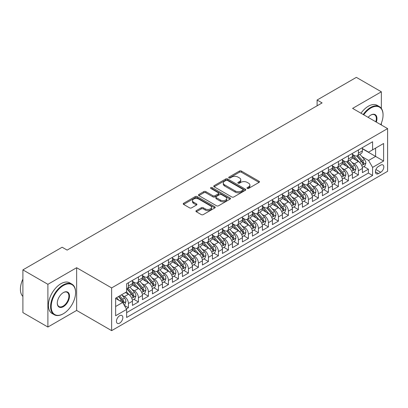 <?xml version="1.0" encoding="UTF-8"?>
<svg xmlns="http://www.w3.org/2000/svg" width="408" height="408" viewBox="0 0 408 408"><rect width="100%" height="100%" fill="white"/><g stroke="black" fill="none" stroke-linecap="round" stroke-linejoin="round"><path stroke-width="0.61" d="M247.248 188.414A0.974 0.561 0 0 0 248.62 188.414L259.049 182.396A1.387 0.801 0 0 0 259.457 181.83A1.387 0.801 0 0 0 259.049 181.264L241.383 171.064A1.387 0.801 0 0 0 239.419 171.064L228.995 177.082A0.974 0.561 0 0 0 228.709 177.48A0.974 0.561 0 0 0 228.995 177.878A0.974 0.561 0 0 0 230.367 177.878L231.719 177.097A4.442 2.565 0 0 1 237.997 177.097L239.471 177.949A4.442 2.565 0 0 1 240.771 179.76A4.442 2.565 0 0 1 239.471 181.575L238.119 182.351A0.974 0.561 0 0 0 237.833 182.748A0.974 0.561 0 0 0 238.119 183.146A0.974 0.561 0 0 0 239.496 183.146L240.842 182.366A4.442 2.565 0 0 1 247.126 182.366L248.594 183.218A4.442 2.565 0 0 1 249.9 185.028A4.442 2.565 0 0 1 248.594 186.844L247.248 187.624A0.974 0.561 0 0 0 246.962 188.022A0.974 0.561 0 0 0 247.248 188.414L247.248 187.624M119.636 323.136A4.524 2.611 120 0 0 122.594 319.148A4.524 2.611 120 0 0 121.9 315.522A4.524 2.611 120 0 0 119.636 315.746A4.524 2.611 120 0 0 116.683 319.734A4.524 2.611 120 0 0 117.377 323.355A4.524 2.611 120 0 0 119.636 323.136M196.335 210.615A1.387 0.801 0 0 0 195.927 211.181A1.387 0.801 0 0 0 196.335 211.747L201.292 214.608A1.387 0.801 0 0 0 203.255 214.608L214.838 207.922A1.387 0.801 0 0 0 215.24 207.356A1.387 0.801 0 0 0 214.838 206.79L197.171 196.59A1.387 0.801 0 0 0 195.208 196.59L183.626 203.276A1.387 0.801 0 0 0 183.218 203.842A1.387 0.801 0 0 0 183.626 204.408L189.613 207.866A1.387 0.801 0 0 0 191.576 207.866L196.534 205.005A1.387 0.801 0 0 0 196.936 204.439A1.387 0.801 0 0 0 196.534 203.873L193.56 202.159A3.713 2.142 0 0 1 192.474 200.639A3.713 2.142 0 0 1 194.769 198.66A3.713 2.142 0 0 1 198.813 199.124L210.441 205.841A3.713 2.142 0 0 1 211.533 207.356A3.713 2.142 0 0 1 209.238 209.335A3.713 2.142 0 0 1 205.193 208.871L203.255 207.754A1.387 0.801 0 0 0 201.292 207.754L196.335 210.615L196.335 211.747M76.643 267.714L47.894 284.31L22.899 269.882L22.899 312.599L47.894 327.032L76.643 310.432L111.639 330.638L111.639 287.921L76.643 267.714L76.643 310.432M381.353 108.426L381.353 91.795L352.604 108.39L387.6 128.596L111.639 287.921M381.353 91.795L356.352 77.362L317.108 100.021L317.108 105.794M22.899 269.882L62.143 247.222L67.142 250.109L322.111 102.908L317.108 100.021M231.815 196.988A1.387 0.801 0 0 0 233.779 196.988L245.356 190.301A1.387 0.801 0 0 0 245.764 189.735A1.387 0.801 0 0 0 245.356 189.164L227.695 178.969A1.387 0.801 0 0 0 225.731 178.969L214.149 185.655A1.387 0.801 0 0 0 213.741 186.221A1.387 0.801 0 0 0 214.149 186.787L231.815 196.988M211.15 188.624A0.974 0.561 0 0 1 212.135 188.761L212.135 187.609L230.097 197.977A1.387 0.801 0 0 1 230.505 198.543A1.387 0.801 0 0 1 230.097 199.109L218.515 205.795A1.387 0.801 0 0 1 216.551 205.795L198.885 195.6L198.885 194.463A1.387 0.801 0 0 0 198.482 195.029A1.387 0.801 0 0 0 198.885 195.6M198.885 194.463L203.842 191.602A1.387 0.801 0 0 1 205.805 191.602L212.971 195.738A1.387 0.801 0 0 0 214.934 195.738L218.219 193.841A1.387 0.801 0 0 0 218.627 193.275A1.387 0.801 0 0 0 218.219 192.709L210.763 188.404A0.974 0.561 0 0 1 210.477 188.006A0.974 0.561 0 0 1 211.079 187.486A0.974 0.561 0 0 1 212.135 187.609M126.363 308.917L128.433 307.719L124.287 305.327M121.926 295.132L124.435 296.58A5.656 3.264 60 0 1 128.433 303.506L132.437 301.196L132.437 305.413L138.434 301.945L133.885 299.319M131.922 289.359L134.436 290.807A5.656 3.264 60 0 1 138.434 297.733L142.433 295.423L142.433 299.64L148.43 296.177L143.881 293.551M141.923 283.585L144.432 285.034A5.656 3.264 60 0 1 148.43 291.96L152.434 289.655L152.434 293.867L158.431 290.404L153.882 287.778M151.919 277.812L154.433 279.261A5.656 3.264 60 0 1 158.431 286.186L162.43 283.881L162.43 288.094L168.428 284.631L163.878 282.005M161.92 272.039L164.429 273.488A5.656 3.264 60 0 1 168.428 280.413L172.431 278.108L172.431 282.321L178.429 278.858L173.879 276.231M171.921 266.266L174.43 267.714A5.656 3.264 60 0 1 178.429 274.645L182.427 272.335L182.427 276.548L188.425 273.085L183.875 270.458M181.917 260.493L184.426 261.941A5.656 3.264 60 0 1 188.425 268.872L192.428 266.562L192.428 270.774L198.426 267.311L193.876 264.685M191.918 254.72L194.427 256.173A5.656 3.264 60 0 1 198.426 263.099L202.424 260.788L202.424 265.001L208.427 261.538L203.873 258.912M201.914 248.946L204.423 250.4A5.656 3.264 60 0 1 208.427 257.326L212.425 255.015L212.425 259.228L218.423 255.765L213.874 253.139M211.915 243.178L214.424 244.627A5.656 3.264 60 0 1 218.423 251.552L222.421 249.242L222.421 253.46L228.424 249.992L223.875 247.365M221.911 237.405L224.42 238.853A5.656 3.264 60 0 1 228.424 245.779L232.422 243.469L232.422 247.687L238.42 244.224L233.871 241.592M231.912 231.632L234.421 233.08A5.656 3.264 60 0 1 238.42 240.006L242.418 237.696L242.418 241.913L248.421 238.451L243.872 235.824M241.908 225.859L244.418 227.307A5.656 3.264 60 0 1 248.421 234.233L252.419 231.928L252.419 236.14L258.417 232.677L253.868 230.051M251.909 220.085L254.419 221.534A5.656 3.264 60 0 1 258.417 228.46L262.415 226.154L262.415 230.367L268.418 226.904L263.869 224.278M261.905 214.312L264.415 215.761A5.656 3.264 60 0 1 268.418 222.691L272.416 220.381L272.416 224.594L278.414 221.131L273.865 218.504M271.906 208.539L274.416 209.987A5.656 3.264 60 0 1 278.414 216.918L282.413 214.608L282.413 218.821L288.415 215.358L283.866 212.731M281.903 202.766L284.412 204.214A5.656 3.264 60 0 1 288.415 211.145L292.414 208.835L292.414 213.047L298.411 209.584L293.862 206.958M291.904 196.993L294.413 198.446A5.656 3.264 60 0 1 298.411 205.372L302.41 203.062L302.41 207.274L308.412 203.811L303.863 201.185M301.9 191.219L304.409 192.673A5.656 3.264 60 0 1 308.412 199.599L312.411 197.288L312.411 201.501L318.408 198.038L313.859 195.412M311.901 185.451L314.41 186.9A5.656 3.264 60 0 1 318.408 193.826L322.407 191.515L322.407 195.733L328.409 192.265L323.86 189.638M321.897 179.678L324.411 181.126A5.656 3.264 60 0 1 328.409 188.052L332.408 185.742L332.408 189.96L338.405 186.497L333.856 183.87M331.898 173.905L334.407 175.353A5.656 3.264 60 0 1 338.405 182.279L342.404 179.974L342.404 184.186L348.406 180.724L343.857 178.097M341.894 168.132L344.408 169.58A5.656 3.264 60 0 1 348.406 176.506L352.405 174.201L352.405 178.413L358.403 174.95L358.403 170.733A5.656 3.264 -120 0 0 354.404 163.807L351.895 162.359M353.853 172.324L358.403 174.95M132.437 301.196A5.656 3.264 -120 0 0 128.433 294.27L125.434 292.536M142.433 295.423A5.656 3.264 -120 0 0 138.434 288.497L132.248 284.927M152.434 289.655A5.656 3.264 -120 0 0 148.43 282.724L142.249 279.154M162.43 283.881A5.656 3.264 -120 0 0 158.431 276.95L152.25 273.38M172.431 278.108A5.656 3.264 -120 0 0 168.428 271.177L162.246 267.607M182.427 272.335A5.656 3.264 -120 0 0 178.429 265.409L172.247 261.839M192.428 266.562A5.656 3.264 -120 0 0 188.425 259.636L182.243 256.066M202.424 260.788A5.656 3.264 -120 0 0 198.426 253.863L192.244 250.293M212.425 255.015A5.656 3.264 -120 0 0 208.427 248.089L202.24 244.519M222.421 249.242A5.656 3.264 -120 0 0 218.423 242.316L212.242 238.746M232.422 243.469A5.656 3.264 -120 0 0 228.424 236.543L222.238 232.973M242.418 237.696A5.656 3.264 -120 0 0 238.42 230.77L232.239 227.2M252.419 231.928A5.656 3.264 -120 0 0 248.421 224.997L242.235 221.427M262.415 226.154A5.656 3.264 -120 0 0 258.417 219.224L252.236 215.654M272.416 220.381A5.656 3.264 -120 0 0 268.418 213.45L262.232 209.88M282.413 214.608A5.656 3.264 -120 0 0 278.414 207.682L272.233 204.112M292.414 208.835A5.656 3.264 -120 0 0 288.415 201.909L282.229 198.339M302.41 203.062A5.656 3.264 -120 0 0 298.411 196.136L292.23 192.566M312.411 197.288A5.656 3.264 -120 0 0 308.412 190.363L302.226 186.793M322.407 191.515A5.656 3.264 -120 0 0 318.408 184.589L312.227 181.019M332.408 185.742A5.656 3.264 -120 0 0 328.409 178.816L322.223 175.246M342.404 179.974A5.656 3.264 -120 0 0 338.405 173.043L332.224 169.473M352.405 174.201A5.656 3.264 -120 0 0 348.406 167.27L342.22 163.7M380.7 165.138L378.502 166.408A4.386 2.53 120 0 0 375.635 170.269A4.386 2.53 120 0 0 376.309 173.782A4.386 2.53 120 0 0 378.502 173.563L380.7 172.293A4.386 2.53 120 0 0 383.566 168.433A4.386 2.53 120 0 0 382.893 164.919A4.386 2.53 120 0 0 380.7 165.138M111.639 330.638L387.6 171.314L387.6 128.596M115.637 306.51L122.635 302.466L126.633 309.397L126.633 317.475L372.601 175.471L372.601 167.387L368.603 160.461L361.891 156.585M126.633 309.397L115.637 315.746L115.637 298.197L126.633 291.848L126.633 283.764L372.601 141.755L372.601 149.838L383.602 143.489L383.602 161.038L372.601 167.387M132.437 281.341L134.436 282.494A5.656 3.264 60 0 0 137.261 282.775L141.26 280.464A5.656 3.264 -120 0 0 142.433 277.874L142.433 274.645M142.433 275.568L144.432 276.721A5.656 3.264 60 0 0 147.262 277.001L151.261 274.691A5.656 3.264 -120 0 0 152.434 272.1L152.434 268.872M152.434 269.795L154.433 270.948A5.656 3.264 60 0 0 157.259 271.228L161.257 268.918A5.656 3.264 -120 0 0 162.43 266.332L162.43 263.099M162.43 264.022L164.429 265.175A5.656 3.264 60 0 0 167.26 265.455L171.258 263.145A5.656 3.264 -120 0 0 172.431 260.559L172.431 257.326M172.431 258.249L174.43 259.401A5.656 3.264 60 0 0 177.256 259.682L181.254 257.377A5.656 3.264 -120 0 0 182.427 254.786L182.427 251.552M182.427 252.476L184.426 253.628A5.656 3.264 60 0 0 187.257 253.909L191.255 251.603A5.656 3.264 -120 0 0 192.428 249.013L192.428 245.779M192.428 246.702L194.427 247.86A5.656 3.264 60 0 0 197.253 248.135L201.256 245.83A5.656 3.264 -120 0 0 202.424 243.239L202.424 240.006M202.424 240.929L204.423 242.087A5.656 3.264 60 0 0 207.254 242.367L211.252 240.057A5.656 3.264 -120 0 0 212.425 237.466L212.425 234.233M212.425 235.156L214.424 236.314A5.656 3.264 60 0 0 217.25 236.594L221.253 234.284A5.656 3.264 -120 0 0 222.421 231.693L222.421 228.46M222.421 229.383L224.42 230.54A5.656 3.264 60 0 0 227.251 230.821L231.249 228.511A5.656 3.264 -120 0 0 232.422 225.92L232.422 222.686M232.422 223.615L234.421 224.767A5.656 3.264 60 0 0 237.247 225.048L241.25 222.737A5.656 3.264 -120 0 0 242.418 220.147L242.418 216.918M242.418 217.841L244.418 218.994A5.656 3.264 60 0 0 247.248 219.274L251.246 216.964A5.656 3.264 -120 0 0 252.419 214.379L252.419 211.145M252.419 212.068L254.419 213.221A5.656 3.264 60 0 0 257.244 213.501L261.248 211.191A5.656 3.264 -120 0 0 262.415 208.605L262.415 205.372M262.415 206.295L264.415 207.448A5.656 3.264 60 0 0 267.245 207.728L271.244 205.418A5.656 3.264 -120 0 0 272.416 202.832L272.416 199.599M272.416 200.522L274.416 201.674A5.656 3.264 60 0 0 277.241 201.955L281.245 199.65A5.656 3.264 -120 0 0 282.413 197.059L282.413 193.826M282.413 194.749L284.412 195.906A5.656 3.264 60 0 0 287.242 196.182L291.241 193.876A5.656 3.264 -120 0 0 292.414 191.286L292.414 188.052M292.414 188.975L294.413 190.133A5.656 3.264 60 0 0 297.238 190.414L301.242 188.103A5.656 3.264 -120 0 0 302.41 185.513L302.41 182.279M302.41 183.202L304.409 184.36A5.656 3.264 60 0 0 307.239 184.64L311.238 182.33A5.656 3.264 -120 0 0 312.411 179.739L312.411 176.506M312.411 177.429L314.41 178.587A5.656 3.264 60 0 0 317.24 178.867L321.239 176.557A5.656 3.264 -120 0 0 322.407 173.966L322.407 170.733M322.407 171.661L324.411 172.814A5.656 3.264 60 0 0 327.236 173.094L331.235 170.784A5.656 3.264 -120 0 0 332.408 168.193L332.408 164.965M332.408 165.888L334.407 167.04A5.656 3.264 60 0 0 337.238 167.321L341.236 165.011A5.656 3.264 -120 0 0 342.404 162.425L342.404 159.191M342.404 160.114L344.408 161.267A5.656 3.264 60 0 0 347.233 161.548L351.232 159.237A5.656 3.264 -120 0 0 352.405 156.652L352.405 153.418M126.633 312.625L368.404 173.043L368.404 169.177L362.401 172.64L362.401 168.428A5.656 3.264 -120 0 0 358.403 161.497L352.221 157.927M352.405 154.341L354.404 155.494A5.656 3.264 -120 0 0 357.235 155.774A5.656 3.264 -120 0 0 358.403 153.184L358.403 149.955M357.235 155.774L361.233 153.464A5.656 3.264 -120 0 0 362.401 150.878L362.401 147.645M128.433 282.724L128.433 285.957A5.656 3.264 60 0 1 127.265 288.548A5.656 3.264 60 0 1 126.633 288.777M127.265 288.548L131.264 286.238A5.656 3.264 -120 0 0 132.437 283.647L132.437 280.413M138.434 276.95L138.434 280.184A5.656 3.264 60 0 1 137.261 282.775M148.43 271.177L148.43 274.411A5.656 3.264 60 0 1 147.262 277.001M158.431 265.404L158.431 268.637A5.656 3.264 60 0 1 157.259 271.228M168.428 259.636L168.428 262.864A5.656 3.264 60 0 1 167.26 265.455M178.429 253.863L178.429 257.096A5.656 3.264 60 0 1 177.256 259.682M188.425 248.089L188.425 251.323A5.656 3.264 60 0 1 187.257 253.909M198.426 242.316L198.426 245.55A5.656 3.264 60 0 1 197.253 248.135M208.427 236.543L208.427 239.776A5.656 3.264 60 0 1 207.254 242.367M218.423 230.77L218.423 234.003A5.656 3.264 60 0 1 217.25 236.594M228.424 224.997L228.424 228.23A5.656 3.264 60 0 1 227.251 230.821M238.42 219.224L238.42 222.457A5.656 3.264 60 0 1 237.247 225.048M248.421 213.45L248.421 216.684A5.656 3.264 60 0 1 247.248 219.274M258.417 207.682L258.417 210.911A5.656 3.264 60 0 1 257.244 213.501M268.418 201.909L268.418 205.142A5.656 3.264 60 0 1 267.245 207.728M278.414 196.136L278.414 199.369A5.656 3.264 60 0 1 277.241 201.955M288.415 190.363L288.415 193.596A5.656 3.264 60 0 1 287.242 196.182M298.411 184.589L298.411 187.823A5.656 3.264 60 0 1 297.238 190.414M308.412 178.816L308.412 182.05A5.656 3.264 60 0 1 307.239 184.64M318.408 173.043L318.408 176.276A5.656 3.264 60 0 1 317.24 178.867M328.409 167.27L328.409 170.503A5.656 3.264 60 0 1 327.236 173.094M338.405 161.497L338.405 164.73A5.656 3.264 60 0 1 337.238 167.321M348.406 155.723L348.406 158.957A5.656 3.264 60 0 1 347.233 161.548M348.406 176.506L348.406 180.724M338.405 182.279L338.405 186.497M328.409 188.052L328.409 192.265M318.408 193.826L318.408 198.038M308.412 199.599L308.412 203.811M298.411 205.372L298.411 209.584M288.415 211.145L288.415 215.358M278.414 216.918L278.414 221.131M268.418 222.691L268.418 226.904M258.417 228.46L258.417 232.677M248.421 234.233L248.421 238.451M238.42 240.006L238.42 244.224M228.424 245.779L228.424 249.992M218.423 251.552L218.423 255.765M208.427 257.326L208.427 261.538M198.426 263.099L198.426 267.311M188.425 268.872L188.425 273.085M178.429 274.645L178.429 278.858M168.428 280.413L168.428 284.631M158.431 286.186L158.431 290.404M148.43 291.96L148.43 296.177M138.434 297.733L138.434 301.945M128.433 303.506L128.433 307.719M122.635 302.466L115.637 298.426M368.603 160.461L375.6 156.417L375.6 148.104L383.602 143.489M362.401 148.798L383.602 161.038M362.401 148.568L368.603 152.148L372.601 149.838M381.353 124.986L381.353 123.211M47.894 284.31L47.894 327.032M363.854 166.551L368.404 169.177M368.404 173.043L372.601 175.471M247.636 188.552L248.594 187.996A4.442 2.565 0 0 0 249.9 186.186L249.9 185.028M240.771 179.76L240.771 180.917A4.442 2.565 0 0 1 239.471 182.728L238.507 183.284M259.029 182.407L241.383 172.217A1.387 0.801 0 0 0 239.419 172.217L229.383 178.016M245.341 190.312L227.695 180.122A1.387 0.801 0 0 0 225.731 180.122L214.164 186.798M242.903 190.128A0.974 0.561 0 0 0 243.188 189.735A0.974 0.561 0 0 0 242.903 189.338L227.399 180.382A0.974 0.561 0 0 0 226.022 180.382L224.599 181.203A4.442 2.565 0 0 0 223.298 183.019A4.442 2.565 0 0 0 224.599 184.834L235.202 190.949A4.442 2.565 0 0 0 241.48 190.949L242.903 190.128L242.903 191.286A0.974 0.561 0 0 0 243.188 190.888L243.188 189.735M223.298 183.019L223.298 184.171A4.442 2.565 0 0 0 224.599 185.987L224.599 184.834M242.903 191.286L241.48 192.107A4.442 2.565 0 0 1 235.202 192.107L224.599 185.987M198.905 195.611L203.842 192.76L203.842 191.602M218.627 193.275L218.627 194.427A1.387 0.801 0 0 1 218.219 194.993L214.934 196.896A1.387 0.801 0 0 1 212.971 196.896L205.805 192.76A1.387 0.801 0 0 0 203.842 192.76M212.135 188.761L230.076 199.119M220.407 200.032A3.713 2.142 0 0 0 224.451 200.496A3.713 2.142 0 0 0 226.741 198.518A3.713 2.142 0 0 0 225.655 196.998L221.559 194.636A1.387 0.801 0 0 0 219.596 194.636L216.306 196.534A1.387 0.801 0 0 0 215.903 197.1A1.387 0.801 0 0 0 216.306 197.666L220.407 200.032L220.407 201.185A3.713 2.142 0 0 0 224.451 201.649A3.713 2.142 0 0 0 226.741 199.67L226.741 198.518M215.903 197.1L215.903 198.252A1.387 0.801 0 0 0 216.306 198.818L216.306 197.666M220.407 201.185L216.306 198.818M211.533 207.356L211.533 208.508A3.713 2.142 0 0 1 209.238 210.492A3.713 2.142 0 0 1 205.193 210.023L203.255 208.906A1.387 0.801 0 0 0 201.292 208.906L196.355 211.757M192.474 200.639L192.474 201.797A3.713 2.142 0 0 0 193.56 203.311L193.56 202.159M196.513 205.015L193.56 203.311M214.817 207.932L197.171 197.742A1.387 0.801 0 0 0 195.208 197.742L183.646 204.418M362.319 167.438L364.905 165.944L365.905 163.057A3.748 2.162 -120 0 0 364.441 159.538L359.876 154.249M358.958 161.864L353.542 155.591A10.817 6.248 -120 0 0 352.405 154.403M355.99 160.104L352.956 156.596A8.981 5.182 -120 0 0 352.405 155.994M356.725 155.978L361.345 161.328A3.748 2.162 60 0 1 362.681 163.909L362.952 164.353L363.457 164.281L363.88 163.215A3.748 2.162 -120 0 0 362.544 160.635L357.974 155.346M356.995 155.892L361.962 161.639A1.907 1.102 60 0 1 362.442 162.384L363.88 163.215M380.74 124.634A17.253 9.96 120 0 0 383.051 115.056A17.253 9.96 120 0 0 370.852 108.013A17.253 9.96 120 0 0 363.712 114.801M363.197 114.505A17.677 10.205 -60 0 1 370.551 107.498A17.677 10.205 -60 0 1 379.389 106.621A17.677 10.205 -60 0 1 383.051 114.709A17.677 10.205 -60 0 1 383.051 114.888M368.138 117.361A8.624 4.978 -60 0 1 370.852 115.056L370.852 115.056A8.624 4.978 -60 0 1 376.314 122.079M360.998 113.235A17.677 10.205 -60 0 1 368.353 106.223A17.677 10.205 -60 0 1 377.191 105.351L379.389 106.621M375.788 121.778A8.201 4.733 120 0 0 374.651 114.827A8.201 4.733 120 0 0 370.699 115.148M63.092 313.869L63.393 313.696A17.253 9.96 120 0 0 75.592 292.567A17.253 9.96 120 0 0 63.393 285.524A17.253 9.96 120 0 0 51.194 306.653A17.253 9.96 120 0 0 63.393 313.696L63.092 313.869A17.677 10.205 -60 0 1 54.259 314.741A17.677 10.205 -60 0 1 51.546 300.579A17.677 10.205 -60 0 1 63.092 285.003A17.677 10.205 -60 0 1 71.93 284.131A17.677 10.205 -60 0 1 75.592 292.22A17.677 10.205 -60 0 1 75.592 292.393M63.393 306.653A8.624 4.978 -60 0 1 57.293 303.129A8.624 4.978 -60 0 1 63.393 292.567L63.393 292.567A8.624 4.978 -60 0 1 69.493 296.091A8.624 4.978 -60 0 1 63.393 306.653M57.298 302.955A8.201 4.733 120 0 0 58.992 306.541A8.201 4.733 120 0 0 63.092 306.133A8.201 4.733 120 0 0 68.452 298.906A8.201 4.733 120 0 0 67.192 292.332A8.201 4.733 120 0 0 63.24 292.658M54.259 314.741L52.056 313.471A17.677 10.205 -60 0 1 49.348 299.309A17.677 10.205 -60 0 1 60.894 283.733A17.677 10.205 -60 0 1 69.732 282.861L71.93 284.131M22.899 296.432A17.677 10.205 -60 0 1 22.899 279.118M352.318 173.206L354.904 171.717L355.904 168.83A3.748 2.162 -120 0 0 354.445 165.311L349.875 160.023M348.962 167.637L343.541 161.364A10.817 6.248 -120 0 0 342.404 160.176M345.989 165.877L342.96 162.369A8.981 5.182 -120 0 0 342.404 161.767M346.724 161.752L351.344 167.101A3.748 2.162 60 0 1 352.68 169.682L352.956 170.126L353.461 170.054L353.879 168.989A3.748 2.162 -120 0 0 352.543 166.408L347.978 161.119M346.994 161.665L351.961 167.413A1.907 1.102 60 0 1 352.441 168.157L353.879 168.989M342.322 178.979L344.908 177.49L345.908 174.604A3.748 2.162 -120 0 0 344.444 171.085L339.879 165.796M338.961 173.41L333.545 167.137A10.817 6.248 -120 0 0 332.408 165.949M335.993 171.651L332.959 168.142A8.981 5.182 -120 0 0 332.408 167.54M336.728 167.525L341.348 172.875A3.748 2.162 60 0 1 342.684 175.455L342.955 175.899L343.46 175.828L343.883 174.762A3.748 2.162 -120 0 0 342.547 172.181L337.977 166.892M336.998 167.438L341.96 173.186A1.907 1.102 60 0 1 342.445 173.93L343.883 174.762M332.321 184.753L334.907 183.263L335.906 180.377A3.748 2.162 -120 0 0 334.448 176.858L329.878 171.569M328.965 179.183L323.544 172.91A10.817 6.248 -120 0 0 322.407 171.722M325.992 177.424L322.963 173.915A8.981 5.182 -120 0 0 322.407 173.308M326.726 173.298L331.347 178.648A3.748 2.162 60 0 1 332.683 181.229L332.959 181.672L333.464 181.601L333.882 180.535A3.748 2.162 -120 0 0 332.546 177.954L327.981 172.666M326.997 173.211L331.964 178.959A1.907 1.102 60 0 1 332.444 179.704L333.882 180.535M322.325 190.526L324.911 189.037L325.91 186.15A3.748 2.162 -120 0 0 324.447 182.631L319.882 177.342M318.964 184.957L313.548 178.684A10.817 6.248 -120 0 0 312.411 177.495M315.996 183.197L312.962 179.688A8.981 5.182 -120 0 0 312.411 179.081M316.73 179.071L321.351 184.421A3.748 2.162 60 0 1 322.687 187.002L322.957 187.445L323.462 187.374L323.886 186.308A3.748 2.162 -120 0 0 322.55 183.727L317.98 178.439M317.001 178.979L321.963 184.732A1.907 1.102 60 0 1 322.447 185.477L323.886 186.308M312.324 196.299L314.91 194.805L315.909 191.918A3.748 2.162 -120 0 0 314.451 188.404L309.881 183.115M308.968 190.73L303.547 184.457A10.817 6.248 -120 0 0 302.41 183.263M305.995 188.965L302.965 185.462A8.981 5.182 -120 0 0 302.41 184.855M306.729 184.844L311.35 190.194A3.748 2.162 60 0 1 312.686 192.775L312.962 193.219L313.466 193.147L313.885 192.081A3.748 2.162 -120 0 0 312.548 189.501L307.984 184.212M307 184.753L311.967 190.505A1.907 1.102 60 0 1 312.446 191.25L313.885 192.081M302.328 202.072L304.914 200.578L305.908 197.691A3.748 2.162 -120 0 0 304.45 194.177L299.885 188.884M298.967 196.498L293.551 190.23A10.817 6.248 -120 0 0 292.414 189.037M295.999 194.738L292.964 191.23A8.981 5.182 -120 0 0 292.414 190.628M296.733 190.613L301.354 195.962A3.748 2.162 60 0 1 302.69 198.548L302.96 198.992L303.465 198.92L303.889 197.855A3.748 2.162 -120 0 0 302.552 195.274L297.983 189.98M297.004 190.526L301.966 196.274A1.907 1.102 60 0 1 302.45 197.023L303.889 197.855M292.327 207.845L294.913 206.351L295.912 203.464A3.748 2.162 -120 0 0 294.454 199.946L289.884 194.657M288.971 202.271L283.55 195.998A10.817 6.248 -120 0 0 282.413 194.81M285.998 200.512L282.968 197.003A8.981 5.182 -120 0 0 282.413 196.401M286.732 196.386L291.353 201.736A3.748 2.162 60 0 1 292.689 204.316L292.964 204.765L293.469 204.694L293.887 203.628A3.748 2.162 -120 0 0 292.551 201.042L287.987 195.753M287.002 196.299L291.97 202.047A1.907 1.102 60 0 1 292.449 202.796L293.887 203.628M282.331 213.619L284.911 212.124L285.911 209.238A3.748 2.162 -120 0 0 284.452 205.719L279.888 200.43M278.97 208.044L273.554 201.771A10.817 6.248 -120 0 0 272.416 200.583M276.002 206.285L272.967 202.776A8.981 5.182 -120 0 0 272.416 202.174M276.736 202.159L281.357 207.509A3.748 2.162 60 0 1 282.693 210.089L282.963 210.533L283.468 210.462L283.892 209.396A3.748 2.162 -120 0 0 282.555 206.815L277.986 201.526M277.007 202.072L281.969 207.82A1.907 1.102 60 0 1 282.453 208.57L283.892 209.396M272.33 219.392L274.916 217.898L275.915 215.011A3.748 2.162 -120 0 0 274.457 211.492L269.887 206.203M268.974 213.817L263.553 207.544A10.817 6.248 -120 0 0 262.415 206.356M266.001 212.058L262.971 208.549A8.981 5.182 -120 0 0 262.415 207.947M266.735 207.932L271.356 213.282A3.748 2.162 60 0 1 272.692 215.863L272.962 216.306L273.472 216.235L273.89 215.169A3.748 2.162 -120 0 0 272.554 212.588L267.99 207.3M267.005 207.845L271.973 213.593A1.907 1.102 60 0 1 272.452 214.343L273.89 215.169M262.334 225.16L264.914 223.671L265.914 220.784A3.748 2.162 -120 0 0 264.455 217.265L259.891 211.976M258.973 219.591L253.557 213.318A10.817 6.248 -120 0 0 252.419 212.129M256 217.831L252.97 214.322A8.981 5.182 -120 0 0 252.419 213.721M256.739 213.705L261.36 219.055A3.748 2.162 60 0 1 262.696 221.636L262.966 222.079L263.471 222.008L263.894 220.942A3.748 2.162 -120 0 0 262.558 218.362L257.989 213.073M257.009 213.619L261.972 219.366A1.907 1.102 60 0 1 262.456 220.111L263.894 220.942M252.333 230.933L254.918 229.444L255.918 226.557A3.748 2.162 -120 0 0 254.459 223.038L249.89 217.75M248.977 225.364L243.556 219.091A10.817 6.248 -120 0 0 242.418 217.903M246.004 223.604L242.974 220.096A8.981 5.182 -120 0 0 242.418 219.494M246.738 219.479L251.359 224.828A3.748 2.162 60 0 1 252.695 227.409L252.965 227.853L253.475 227.781L253.893 226.715A3.748 2.162 -120 0 0 252.557 224.135L247.993 218.846M247.008 219.392L251.976 225.139A1.907 1.102 60 0 1 252.455 225.884L253.893 226.715M242.337 236.706L244.917 235.217L245.917 232.331A3.748 2.162 -120 0 0 244.458 228.811L239.894 223.523M238.976 231.137L233.56 224.864A10.817 6.248 -120 0 0 232.422 223.676M236.002 229.378L232.973 225.869A8.981 5.182 -120 0 0 232.422 225.262M236.737 225.252L241.363 230.602A3.748 2.162 60 0 1 242.694 233.182L242.969 233.626L243.474 233.554L243.897 232.489A3.748 2.162 -120 0 0 242.561 229.908L237.992 224.619M237.012 225.165L241.975 230.913A1.907 1.102 60 0 1 242.459 231.657L243.897 232.489M232.336 242.48L234.921 240.99L235.921 238.104A3.748 2.162 -120 0 0 234.462 234.585L229.893 229.296M228.98 236.91L223.559 230.637A10.817 6.248 -120 0 0 222.421 229.449M226.006 235.151L222.977 231.642A8.981 5.182 -120 0 0 222.421 231.035M226.741 231.025L231.362 236.375A3.748 2.162 60 0 1 232.698 238.955L232.968 239.399L233.478 239.328L233.896 238.262A3.748 2.162 -120 0 0 232.56 235.681L227.99 230.393M227.011 230.938L231.979 236.686A1.907 1.102 60 0 1 232.458 237.431L233.896 238.262M222.34 248.253L224.92 246.764L225.92 243.877A3.748 2.162 -120 0 0 224.461 240.358L219.892 235.069M218.979 242.684L213.562 236.411A10.817 6.248 -120 0 0 212.425 235.222M216.005 240.924L212.976 237.415A8.981 5.182 -120 0 0 212.425 236.808M216.74 236.798L221.36 242.148A3.748 2.162 60 0 1 222.697 244.729L222.972 245.172L223.477 245.101L223.9 244.035A3.748 2.162 -120 0 0 222.564 241.454L217.994 236.166M217.015 236.706L221.977 242.459A1.907 1.102 60 0 1 222.462 243.204L223.9 244.035M212.339 254.026L214.924 252.532L215.924 249.645A3.748 2.162 -120 0 0 214.465 246.131L209.896 240.837M208.978 248.457L203.561 242.184A10.817 6.248 -120 0 0 202.424 240.99M206.009 246.692L202.98 243.183A8.981 5.182 -120 0 0 202.424 242.582M206.744 242.566L211.364 247.916A3.748 2.162 60 0 1 212.701 250.502L212.971 250.946L213.481 250.874L213.899 249.808A3.748 2.162 -120 0 0 212.563 247.228L207.993 241.939M207.014 242.48L211.981 248.227A1.907 1.102 60 0 1 212.461 248.977L213.899 249.808M202.343 259.799L204.923 258.305L205.923 255.418A3.748 2.162 -120 0 0 204.464 251.899L199.894 246.611M198.982 254.225L193.565 247.952A10.817 6.248 -120 0 0 192.428 246.764M196.008 252.465L192.979 248.957A8.981 5.182 -120 0 0 192.428 248.355M196.743 248.339L201.363 253.689A3.748 2.162 60 0 1 202.7 256.27L202.975 256.719L203.48 256.647L203.903 255.581A3.748 2.162 -120 0 0 202.567 253.001L197.997 247.707M197.018 248.253L201.98 254A1.907 1.102 60 0 1 202.465 254.75L203.903 255.581M192.341 265.572L194.927 264.078L195.927 261.191A3.748 2.162 -120 0 0 194.468 257.672L189.899 252.384M188.981 259.998L183.564 253.725A10.817 6.248 -120 0 0 182.427 252.537M186.012 258.238L182.983 254.73A8.981 5.182 -120 0 0 182.427 254.128M186.747 254.113L191.367 259.462A3.748 2.162 60 0 1 192.704 262.043L192.974 262.487L193.484 262.415L193.902 261.355A3.748 2.162 -120 0 0 192.566 258.769L187.996 253.48M187.017 254.026L191.984 259.774A1.907 1.102 60 0 1 192.464 260.523L193.902 261.355M182.345 271.345L184.926 269.851L185.926 266.965A3.748 2.162 -120 0 0 184.467 263.446L179.897 258.157M178.984 265.771L173.568 259.498A10.817 6.248 -120 0 0 172.431 258.31M176.011 264.012L172.982 260.503A8.981 5.182 -120 0 0 172.431 259.901M176.746 259.886L181.366 265.236A3.748 2.162 60 0 1 182.702 267.816L182.978 268.26L183.483 268.189L183.906 267.123A3.748 2.162 -120 0 0 182.57 264.542L178 259.253M177.021 259.799L181.983 265.547A1.907 1.102 60 0 1 182.468 266.296L183.906 267.123M172.344 277.114L174.93 275.624L175.93 272.738A3.748 2.162 -120 0 0 174.471 269.219L169.901 263.93M168.983 271.544L163.567 265.271A10.817 6.248 -120 0 0 162.43 264.083M166.015 269.785L162.986 266.276A8.981 5.182 -120 0 0 162.43 265.674M166.75 265.659L171.37 271.009A3.748 2.162 60 0 1 172.706 273.59L172.977 274.033L173.487 273.962L173.905 272.896A3.748 2.162 -120 0 0 172.569 270.315L167.999 265.027M167.02 265.572L171.987 271.32A1.907 1.102 60 0 1 172.467 272.065L173.905 272.896M162.348 282.887L164.929 281.398L165.929 278.511A3.748 2.162 -120 0 0 164.47 274.992L159.9 269.703M158.987 277.318L153.571 271.045A10.817 6.248 -120 0 0 152.434 269.856M156.014 275.558L152.985 272.049A8.981 5.182 -120 0 0 152.434 271.447M156.749 271.432L161.369 276.782A3.748 2.162 60 0 1 162.705 279.363L162.981 279.806L163.486 279.735L163.909 278.669A3.748 2.162 -120 0 0 162.573 276.089L158.003 270.8M157.024 271.345L161.986 277.093A1.907 1.102 60 0 1 162.466 277.838L163.909 278.669M152.347 288.66L154.933 287.171L155.933 284.284A3.748 2.162 -120 0 0 154.474 280.765L149.904 275.476M148.986 283.091L143.57 276.818A10.817 6.248 -120 0 0 142.433 275.63M146.018 281.331L142.989 277.822A8.981 5.182 -120 0 0 142.433 277.221M146.752 277.205L151.373 282.555A3.748 2.162 60 0 1 152.709 285.136L152.98 285.58L153.49 285.508L153.908 284.442A3.748 2.162 -120 0 0 152.572 281.862L148.002 276.573M147.023 277.119L151.99 282.866A1.907 1.102 60 0 1 152.47 283.611L153.908 284.442M142.351 294.433L144.932 292.944L145.931 290.057A3.748 2.162 -120 0 0 144.473 286.538L139.903 281.25M138.99 288.864L133.574 282.591A10.817 6.248 -120 0 0 132.437 281.403M136.017 287.105L132.988 283.596A8.981 5.182 -120 0 0 132.437 282.989M136.751 282.979L141.372 288.329A3.748 2.162 60 0 1 142.708 290.909L142.984 291.353L143.489 291.281L143.912 290.215A3.748 2.162 -120 0 0 142.576 287.635L138.006 282.346M137.027 282.892L141.989 288.64A1.907 1.102 60 0 1 142.469 289.384L143.912 290.215M132.35 300.206L134.936 298.717L135.935 295.831A3.748 2.162 -120 0 0 134.477 292.312L129.907 287.023M128.989 294.637L126.597 291.868M126.021 292.878L125.633 292.424M126.755 288.752L131.376 294.102A3.748 2.162 60 0 1 132.712 296.682L132.983 297.126L133.493 297.055L133.911 295.989A3.748 2.162 -120 0 0 132.575 293.408L128.005 288.119M127.026 288.66L131.993 294.413A1.907 1.102 60 0 1 132.472 295.157L133.911 295.989M124.088 304.98L124.935 304.485L125.934 301.599A3.748 2.162 -120 0 0 124.476 298.085L121.599 294.755M118.917 300.319L116.601 297.641M116.02 298.646L115.637 298.202M118.498 296.545L121.375 299.87A3.748 2.162 60 0 1 122.711 302.455L122.987 302.899L123.491 302.828L123.915 301.762A3.748 2.162 -120 0 0 122.579 299.181L119.702 295.851M118.733 296.407L121.992 300.186A1.907 1.102 60 0 1 122.471 300.931L123.915 301.762M124.435 296.58L128.433 294.27M134.436 290.807L138.434 288.497M144.432 285.034L148.43 282.724M154.433 279.261L158.431 276.95M164.429 273.488L168.428 271.177M174.43 267.714L178.429 265.409M184.426 261.941L188.425 259.636M194.427 256.173L198.426 253.863M204.423 250.4L208.427 248.089M214.424 244.627L218.423 242.316M224.42 238.853L228.424 236.543M234.421 233.08L238.42 230.77M244.418 227.307L248.421 224.997M254.419 221.534L258.417 219.224M264.415 215.761L268.418 213.45M274.416 209.987L278.414 207.682M284.412 204.214L288.415 201.909M294.413 198.446L298.411 196.136M304.409 192.673L308.412 190.363M314.41 186.9L318.408 184.589M324.411 181.126L328.409 178.816M334.407 175.353L338.405 173.043M344.408 169.58L348.406 167.27M354.404 163.807L358.403 161.497M358.403 153.184L362.401 150.878M128.433 285.957L132.437 283.647M138.434 280.184L142.433 277.874M148.43 274.411L152.434 272.1M158.431 268.637L162.43 266.332M168.428 262.864L172.431 260.559M178.429 257.096L182.427 254.786M188.425 251.323L192.428 249.013M198.426 245.55L202.424 243.239M208.427 239.776L212.425 237.466M218.423 234.003L222.421 231.693M228.424 228.23L232.422 225.92M238.42 222.457L242.418 220.147M248.421 216.684L252.419 214.379M258.417 210.911L262.415 208.605M268.418 205.142L272.416 202.832M278.414 199.369L282.413 197.059M288.415 193.596L292.414 191.286M298.411 187.823L302.41 185.513M308.412 182.05L312.411 179.739M318.408 176.276L322.407 173.966M328.409 170.503L332.408 168.193M338.405 164.73L342.404 162.425M348.406 158.957L352.405 156.652M358.403 170.733L362.401 168.428M375.906 169.524L380.7 172.293M375.401 171.773L378.502 173.563M248.594 187.996L248.594 186.844M238.119 183.146L238.119 182.351M239.471 182.728L239.471 181.575M228.995 177.878L228.995 177.082M239.419 172.217L239.419 171.064M241.383 172.217L241.383 171.064M259.049 182.396L259.049 181.264M214.149 186.787L214.149 185.655M225.731 180.122L225.731 178.969M227.695 180.122L227.695 178.969M245.356 190.301L245.356 189.164M235.202 192.107L235.202 190.949M241.48 192.107L241.48 190.949M205.805 192.76L205.805 191.602M212.971 196.896L212.971 195.738M214.934 196.896L214.934 195.738M218.219 194.993L218.219 193.841M230.097 199.109L230.097 197.977M201.292 208.906L201.292 207.754M203.255 208.906L203.255 207.754M205.193 210.023L205.193 208.871M196.534 205.005L196.534 203.873M183.626 204.408L183.626 203.276M195.208 197.742L195.208 196.59M197.171 197.742L197.171 196.59M214.838 207.922L214.838 206.79M361.748 165.515L365.879 163.129M353.542 155.591L354.057 155.295M362.544 160.635L364.441 159.538M359.555 162.359L361.345 161.328M351.747 171.289L355.878 168.902M343.541 161.364L344.056 161.068M352.543 166.408L354.445 165.311M349.559 168.132L351.344 167.101M341.751 177.062L345.882 174.675M333.545 167.137L334.06 166.841M342.547 172.181L344.444 171.085M339.558 173.905L341.348 172.875M331.75 182.83L335.881 180.448M323.544 172.91L324.059 172.615M332.546 177.954L334.448 176.858M329.562 179.678L331.347 178.648M321.754 188.603L325.885 186.221M313.548 178.684L314.063 178.383M322.55 183.727L324.447 182.631M319.561 185.451L321.351 184.421M311.753 194.376L315.884 191.995M303.547 184.457L304.062 184.156M312.548 189.501L314.451 188.404M309.565 191.225L311.35 190.194M301.757 200.149L305.888 197.768M293.551 190.23L294.066 189.929M302.552 195.274L304.45 194.177M299.564 196.998L301.354 195.962M291.756 205.923L295.887 203.536M283.55 195.998L284.065 195.702M292.551 201.042L294.454 199.946M289.568 202.771L291.353 201.736M281.76 211.696L285.891 209.309M273.554 201.771L274.069 201.476M282.555 206.815L284.452 205.719M279.567 208.539L281.357 207.509M271.759 217.469L275.89 215.082M263.553 207.544L264.068 207.249M272.554 212.588L274.457 211.492M269.571 214.312L271.356 213.282M261.763 223.242L265.894 220.856M253.557 213.318L254.072 213.022M262.558 218.362L264.455 217.265M259.57 220.085L261.36 219.055M251.761 229.016L255.893 226.629M243.556 219.091L244.071 218.795M252.557 224.135L254.459 223.038M249.574 225.859L251.359 224.828M241.766 234.784L245.897 232.402M233.56 224.864L234.075 224.568M242.561 229.908L244.458 228.811M239.572 231.632L241.363 230.602M231.764 240.557L235.895 238.175M223.559 230.637L224.074 230.341M232.56 235.681L234.462 234.585M229.576 237.405L231.362 236.375M221.768 246.33L225.899 243.948M213.562 236.411L214.078 236.11M222.564 241.454L224.461 240.358M219.575 243.178L221.36 242.148M211.767 252.103L215.898 249.721M203.561 242.184L204.076 241.883M212.563 247.228L214.465 246.131M209.579 248.951L211.364 247.916M201.771 257.876L205.897 255.495M193.565 247.952L194.081 247.656M202.567 253.001L204.464 251.899M199.578 254.725L201.363 253.689M191.77 263.65L195.901 261.263M183.564 253.725L184.079 253.429M192.566 258.769L194.468 257.672M189.582 260.498L191.367 259.462M181.774 269.423L185.9 267.036M173.568 259.498L174.083 259.202M182.57 264.542L184.467 263.446M179.581 266.266L181.366 265.236M171.773 275.196L175.904 272.809M163.567 265.271L164.082 264.976M172.569 270.315L174.471 269.219M169.58 272.039L171.37 271.009M161.777 280.969L165.903 278.582M153.571 271.045L154.086 270.749M162.573 276.089L164.47 274.992M159.584 277.812L161.369 276.782M151.776 286.742L155.907 284.356M143.57 276.818L144.085 276.522M152.572 281.862L154.474 280.765M149.583 283.585L151.373 282.555M141.78 292.51L145.906 290.129M133.574 282.591L134.089 282.295M142.576 287.635L144.473 286.538M139.587 289.359L141.372 288.329M131.779 298.284L135.91 295.902M132.575 293.408L134.477 292.312M129.586 295.132L131.376 294.102M123.109 303.292L125.909 301.675M122.579 299.181L124.476 298.085M119.758 300.808L121.375 299.87M383.051 115.056L383.051 114.709M75.592 292.567L75.592 292.22"/></g></svg>
